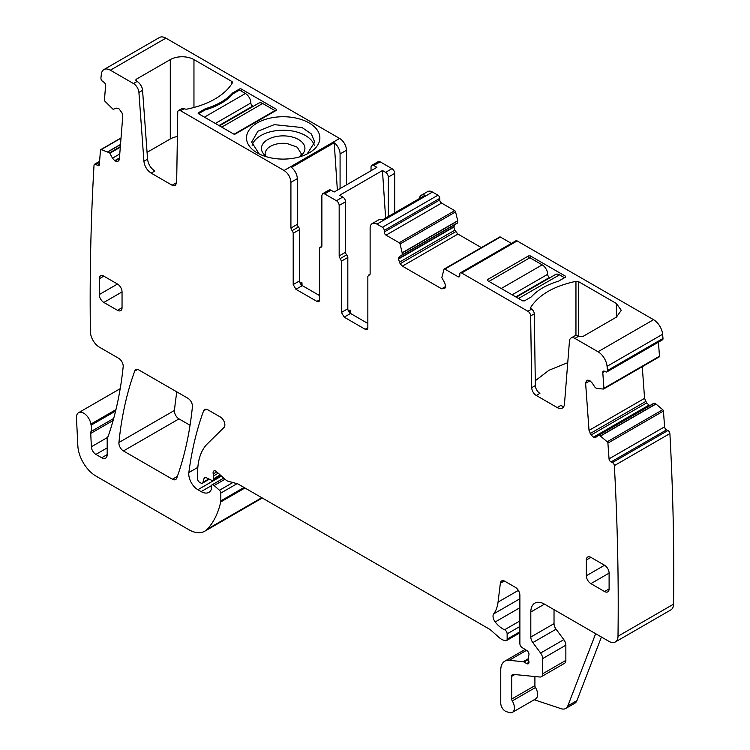 <?xml version="1.0" encoding="UTF-8"?>
<svg xmlns="http://www.w3.org/2000/svg" width="750" height="750" viewBox="0 0 750 750"><rect width="100%" height="100%" fill="white"/><g stroke="black" fill="none" stroke-linecap="round" stroke-linejoin="round"><path stroke-width="1.12" d="M265.509 155.738A18.028 10.406 180 0 1 265.153 153.684A18.028 10.406 180 0 1 265.172 153.272C265.941 148.481 270.253 145.294 278.109 143.7A18.028 10.406 180 0 1 287.025 143.513L297.216 147.159L301.209 153.684L300.844 155.747M299.025 157.022A21.741 12.553 0 0 0 303.028 153.553A21.741 12.553 0 0 0 299.559 140.175A21.741 12.553 0 0 0 277.059 136.378A21.741 12.553 0 0 0 263.334 153.553A21.741 12.553 0 0 0 267.338 157.022M252.113 145.275A31.547 18.216 180 0 1 274.303 130.95A31.547 18.216 180 0 1 314.241 145.266M259.219 153.956L251.634 142.125L257.934 131.203L274.303 124.641L302.081 127.547L311.391 133.969L314.719 142.116L307.125 153.966M293.512 158.241A36.694 21.188 0 0 0 309.131 152.897A36.694 21.188 0 0 0 314.738 127.106A36.694 21.188 0 0 0 272.85 117.591A36.694 21.188 0 0 0 257.231 152.897A36.694 21.188 0 0 0 293.512 158.241M193.959 59.597L231.731 81.403A2.578 1.491 180 0 1 232.481 82.453A2.578 1.491 180 0 1 232.341 82.941A73.388 42.366 180 0 1 187.05 109.088A2.578 1.491 180 0 1 184.388 108.741L180.469 110.681A3.863 2.231 60 0 0 178.537 110.484A3.863 2.231 60 0 0 177.741 112.2L176.662 182.681L175.331 185.541L172.116 185.222L151.172 173.128L154.809 171.028C150.684 168.244 148.266 164.288 147.562 159.159L142.566 90.347A7.725 4.462 60 0 0 137.119 81.45L136.603 81.15A2.578 1.491 180 0 1 135.853 80.1A2.578 1.491 180 0 1 136.603 79.05L170.287 59.597A16.734 9.666 180 0 1 193.959 59.597L193.959 107.475M180.469 110.681L284.091 170.503C288.234 173.362 290.512 177.309 290.916 182.325L297.291 178.65A9.656 5.578 60 0 0 291.431 167.456L334.219 142.753A9.656 5.578 60 0 1 340.078 153.947L346.453 150.262A9.656 5.578 60 0 0 339.628 138.441L284.091 170.503M165.891 38.138L110.362 70.2A12.872 7.434 -120 0 0 103.922 69.562L159.459 37.5A12.872 7.434 -120 0 1 165.891 38.138L339.628 138.441M110.362 70.2L133.481 83.55A7.725 4.462 60 0 1 138.919 92.447L142.566 90.347M205.416 108.694A62.447 36.047 180 0 0 232.575 93.019L239.484 89.034L239.484 90.084L232.988 93.834A62.447 36.047 180 0 1 205.003 109.987L198.516 113.737A1.284 0.741 180 0 1 198.131 113.213A1.284 0.741 180 0 1 198.516 112.688L205.416 108.694L205.416 109.866M239.484 89.034A1.284 0.741 180 0 1 241.303 89.034L276.356 109.266A1.284 0.741 180 0 1 276.731 109.791A1.284 0.741 180 0 1 276.356 110.316L235.388 133.969A1.284 0.741 180 0 1 233.559 133.969L198.516 113.737L198.516 112.688M170.287 59.597L170.287 138.966L147.066 152.372M170.287 138.966A16.734 9.666 180 0 1 177.366 136.537M176.588 183.516L175.753 183.122L172.116 185.222M178.537 110.484L182.175 108.384L184.106 108.572M587.316 380.278L586.35 381.028L585.619 383.287L589.031 430.406L644.569 398.344L642.272 366.684M587.512 380.184L589.612 380.503L591.938 382.688L595.312 387.703L597 388.481L603.375 389.034A1.284 0.741 -120 0 0 603.666 388.978A1.284 0.741 -120 0 0 603.928 388.294L602.784 372.525A2.578 1.491 -120 0 1 603.309 371.166A2.578 1.491 -120 0 1 604.434 371.203L605.794 371.85A2.578 1.491 -120 0 0 606.928 371.897A2.578 1.491 -120 0 0 607.453 370.528A2555.728 1475.559 -120 0 0 607.069 366.319A12.872 7.434 -120 0 0 598.022 351.75L574.903 338.4A7.725 4.462 -120 0 0 571.041 338.016A7.725 4.462 -120 0 0 569.466 341.016L564.469 404.072A10.303 5.944 -120 0 1 562.359 408.066A10.303 5.944 -120 0 1 557.212 407.559L536.269 395.466A6.441 3.712 -120 0 1 531.722 387.675L530.644 315.947A3.863 2.231 -120 0 0 527.916 311.269L461.616 273A2.578 1.491 -120 0 0 460.331 272.869A2.578 1.491 -120 0 0 459.797 274.05L459.797 275.625L457.978 276.675A2.578 1.491 -120 0 0 459.262 276.806A2.578 1.491 -120 0 0 459.797 275.625M457.978 276.675L444.844 269.1A1.284 0.741 -120 0 0 444.197 269.034A1.284 0.741 -120 0 0 443.981 269.325L441.816 277.641L444.75 282.947L445.688 286.453L444.75 288.516L441.637 288.797L445.688 286.453M402.084 255.075L457.613 223.012L457.725 220.734L455.587 211.903L400.05 243.966L402.216 252.975L402.084 255.075L399.281 256.688L398.344 258.75L400.144 263.756L402.394 266.137L441.637 288.797M400.05 243.966A1.284 0.741 -120 0 0 399.188 242.738L386.053 235.153A2.578 1.491 -120 0 1 384.234 232.003L384.234 230.419A2.578 1.491 -120 0 0 382.416 227.269L376.95 224.119A9.656 5.578 -120 0 0 372.122 223.641A9.656 5.578 -120 0 0 370.125 228.056L370.125 273.788A2.578 1.491 -120 0 1 369.591 274.969A2.578 1.491 -120 0 1 368.981 275.081L367.847 276.375L367.847 327.666L365.119 329.241A3.863 2.231 -120 0 0 367.05 329.428A3.863 2.231 -120 0 0 367.847 327.666M370.078 274.209L368.381 275.194L369.994 274.5M340.303 258.525L346.678 254.841A2.578 1.491 -120 0 1 345.544 252.234L339.169 255.919A2.578 1.491 -120 0 0 340.303 258.525L341.447 261.131L341.447 312.422L344.175 317.147L365.119 329.241M339.169 255.919L339.169 205.453A3.863 2.231 -120 0 0 336.441 200.728L324.6 193.894L330.975 190.209L334.116 192.028L376.903 167.325L373.762 165.506L380.138 161.831L391.969 168.666L385.603 172.341L382.462 170.531L339.675 195.234L342.816 197.044L336.441 200.728M321.337 247.106L320.738 247.219L321.872 245.925L321.872 195.469L322.669 193.706L324.6 193.894M321.741 246.637L320.738 247.219A2.578 1.491 -120 0 0 320.128 247.331A2.578 1.491 -120 0 0 319.594 248.512L319.594 299.803L316.866 301.378A3.863 2.231 -120 0 0 318.797 301.575A3.863 2.231 -120 0 0 319.594 299.803M295.922 289.294L302.297 285.619A3.863 2.231 60 0 1 299.569 280.884L299.569 229.594L293.194 233.269L293.194 284.559L295.922 289.294L316.866 301.378M293.194 233.269A2.578 1.491 -120 0 0 292.059 230.662L290.916 228.056L290.916 182.325M151.172 173.128C147.037 170.344 144.619 166.387 143.916 161.269L138.919 92.447M103.922 69.562A12.872 7.434 -120 0 0 101.316 74.325A2555.709 1475.541 -120 0 0 100.931 78.094A2.578 1.491 -120 0 0 102.581 81.328L103.941 82.247A2.578 1.491 -120 0 1 105.6 85.481L104.456 99.928A1.284 0.741 -120 0 0 105.009 101.306L113.072 109.284L116.438 108.159L119.081 108.872L122.034 112.959L122.766 116.072L119.344 159.234L118.603 160.856M118.416 160.988L117.281 161.447L114.956 160.95L112.481 158.184L119.766 153.975M121.013 138.169L101.175 149.625L109.622 152.841L112.481 158.184M101.175 149.625A1.284 0.741 -120 0 0 100.734 149.653A1.284 0.741 -120 0 0 100.472 150.15L99.328 164.597A2.578 1.491 -120 0 1 98.803 165.591A2.578 1.491 -120 0 1 97.359 165.366L96 164.447A2.578 1.491 -120 0 0 94.556 164.222A2.578 1.491 -120 0 0 94.022 165.216A2555.728 1475.559 -120 0 0 90.384 331.462A2577.019 1487.85 -120 0 0 90.384 331.631A12.872 7.434 -120 0 0 99.488 347.231L118.65 358.294A6.441 3.712 -120 0 1 123.178 366.759A468.647 270.572 -120 0 1 108.45 435.506A12.872 7.434 -120 0 1 107.766 436.922A6.441 3.712 -120 0 0 107.184 439.153L107.184 454.594L101.728 457.753A7.725 4.462 -120 0 0 105.591 458.128A7.725 4.462 -120 0 0 107.184 454.594M113.7 418.444L90.984 431.559A6.441 3.712 -120 0 0 90.75 433.406L91.35 446.784A6.441 3.712 -120 0 0 95.897 454.387L101.728 457.753M90.984 431.559A12.872 7.434 -120 0 0 91.097 425.194A12.872 7.434 -120 0 1 90.881 424.097A10.303 5.944 -120 0 0 85.856 414.788A10.303 5.944 -120 0 0 78.591 412.688A10.303 5.944 -120 0 0 76.472 417.909L77.85 445.837A25.753 14.869 -120 0 0 96.028 476.119L188.681 529.612A32.184 18.581 -120 0 0 204.778 531.206A32.184 18.581 -120 0 0 207.356 529.125A122.316 70.622 -120 0 0 220.706 501.975A6.441 3.712 -120 0 0 220.819 500.878L220.819 493.069A2.578 1.491 -120 0 0 219.469 490.256L214.125 485.522A3.216 1.856 -120 0 0 211.922 484.931A3.216 1.856 -120 0 0 211.256 486.403L211.256 489.028A3.216 1.856 -120 0 1 211.05 490.012A15.45 8.916 -120 0 1 208.866 492.366A15.45 8.916 -120 0 1 201.141 491.597L197.878 489.713A12.872 7.434 -120 0 1 188.859 472.538A450.628 260.166 -120 0 1 203.588 410.859A6.441 3.712 -120 0 1 204.666 409.5A6.441 3.712 -120 0 1 207.881 409.819L220.312 416.991A6.441 3.712 -120 0 1 224.381 422.231A6.441 3.712 -120 0 1 223.978 427.491L207.469 443.719A70.809 40.884 -120 0 0 197.644 472.444L197.644 479.072A2.578 1.491 -120 0 0 199.472 482.222L200.812 483A3.216 1.856 -120 0 0 202.416 483.159A3.216 1.856 -120 0 0 203.006 482.316L204.056 478.406A3.216 1.856 -120 0 1 204.647 477.572A3.216 1.856 -120 0 1 206.053 477.628L211.453 480.197A3.216 1.856 -120 0 0 212.869 480.253A3.216 1.856 -120 0 0 213.534 478.781L213.534 475.912A6.441 3.712 -120 0 0 213.253 473.916A3.863 2.231 -120 0 1 213.881 470.953A3.863 2.231 -120 0 1 216.516 471.656L225.834 479.916A6.441 3.712 -120 0 0 228.188 481.275L237.225 483.703A6.441 3.712 -120 0 1 238.397 484.2L488.906 628.828A12.872 7.434 -120 0 1 491.259 630.544L499.134 637.528A12.872 7.434 -120 0 0 503.85 640.256L505.453 640.678A3.216 1.856 -120 0 0 506.475 640.594A3.216 1.856 -120 0 0 507.141 639.122L507.141 633.853A3.216 1.856 -120 0 0 504.591 629.775A20.597 11.897 -120 0 1 495.188 621.966A6.441 3.712 -120 0 1 493.688 613.894A45.066 26.016 -120 0 0 498.047 602.119L500.353 583.237A6.441 3.712 -120 0 1 501.647 580.959A6.441 3.712 -120 0 1 504.862 581.278L515.334 587.316A6.441 3.712 -120 0 1 519.881 595.2L519.881 643.669A3.216 1.856 -120 0 0 522.066 647.559L526.8 650.513A3.216 1.856 -120 0 1 528.834 655.256A6.441 3.712 -120 0 0 528.534 656.962L528.534 659.175A6.441 3.712 -120 0 0 528.834 661.238A3.216 1.856 -120 0 1 528.319 663.75A3.216 1.856 -120 0 1 526.716 663.591L523.978 662.006A3.216 1.856 -120 0 0 523.106 661.706L509.194 660.328A19.312 11.147 -120 0 0 504.769 661.191A19.312 11.147 -120 0 0 500.766 670.031L500.766 703.275A6.441 3.712 -120 0 0 506.259 711.591L509.016 712.5A9.656 5.578 -120 0 0 512.419 712.331A9.656 5.578 -120 0 0 512.269 700.913A2.578 1.491 -120 0 1 511.687 699.047L511.687 676.341A3.863 2.231 -120 0 1 512.494 674.569A3.863 2.231 -120 0 1 513.375 674.4L539.831 677.016A6.441 3.712 -120 0 0 541.312 676.734A6.441 3.712 -120 0 0 542.644 673.781L542.644 658.594A6.441 3.712 -120 0 0 540.609 653.044L532.837 642.591A6.441 3.712 -120 0 1 530.812 637.041L530.812 612.028A19.312 11.147 -120 0 1 534.806 603.178A19.312 11.147 -120 0 1 544.462 604.134L608.897 641.334A12.872 7.434 -120 0 0 615.328 641.972A12.872 7.434 -120 0 0 618 636.244A2555.728 1475.559 -120 0 0 614.353 465.628A2.578 1.491 -120 0 0 612.384 462.581L611.025 461.925A2.578 1.491 -120 0 1 609.047 458.878L607.903 443.109A1.284 0.741 -120 0 0 607.2 441.778L600.319 435.984L655.847 403.922L653.991 403.191L598.481 435.234L654.291 403.181L598.762 435.244L600.319 435.984M598.453 435.253L595.725 437.409M595.903 437.288L593.738 437.344L649.275 405.281L646.631 402.938L644.569 398.344M589.031 430.406L591.094 435L593.738 437.344M172.416 479.222A6.441 3.712 -120 0 0 175.631 479.541A6.441 3.712 -120 0 0 176.719 478.172A450.628 260.166 -120 0 0 192.413 406.716A6.441 3.712 -120 0 0 187.884 398.269L139.012 370.059A6.441 3.712 -120 0 0 135.797 369.741A6.441 3.712 -120 0 0 134.719 371.1A450.628 260.166 -120 0 0 118.922 442.5A6.441 3.712 -120 0 0 123.441 450.947L172.416 479.222L177.366 476.363M604.547 591.525A6.441 3.712 -120 0 0 607.772 591.844A6.441 3.712 -120 0 0 609.103 588.9L609.103 573.131A6.441 3.712 -120 0 0 604.547 565.247L586.341 575.756A6.441 3.712 -120 0 0 590.897 583.641L604.547 591.525L609.103 588.9M604.547 565.247L590.897 557.362A6.441 3.712 -120 0 0 587.672 557.044A6.441 3.712 -120 0 0 586.341 559.988L586.341 575.756M103.828 302.438L117.487 310.322A6.441 3.712 -120 0 0 120.703 310.641A6.441 3.712 -120 0 0 122.044 307.688L122.044 291.919A6.441 3.712 -120 0 0 117.487 284.034L103.828 276.15A6.441 3.712 -120 0 0 100.612 275.831A6.441 3.712 -120 0 0 99.281 278.784L99.281 294.553A6.441 3.712 -120 0 0 103.828 302.438L122.044 291.919M204.778 531.206L260.306 499.144A32.184 18.581 -120 0 0 262.069 497.869M346.453 184.903L346.453 150.262M371.034 170.709L371.034 167.091A3.863 2.231 60 0 1 371.831 165.319L378.206 161.644L380.138 161.831M394.706 212.831L394.706 173.391A3.863 2.231 -120 0 0 391.969 168.666M455.587 211.903A1.284 0.741 -120 0 0 454.725 210.675L441.591 203.091A2.578 1.491 -120 0 1 439.772 199.941L439.772 198.356A2.578 1.491 -120 0 0 437.944 195.206L432.488 192.056A9.656 5.578 -120 0 0 427.659 191.578L421.284 195.253A9.656 5.578 -120 0 0 419.353 198.6M399.281 262.266L454.809 230.203L453.881 227.062L454.809 224.625L399.281 256.688M454.809 230.203L457.931 234.075L481.341 247.594M511.388 243.394L500.381 237.037A1.284 0.741 -120 0 0 499.734 236.972L444.197 269.034M606.928 371.897L662.466 339.834A2.578 1.491 -120 0 0 662.991 338.466A2555.756 1475.578 -120 0 0 662.606 334.256A12.872 7.434 -120 0 0 653.559 319.688L517.153 240.938A2.578 1.491 -120 0 0 515.869 240.806L460.331 272.869M658.913 356.972A1.284 0.741 -120 0 0 659.194 356.916A1.284 0.741 -120 0 0 659.466 356.231L658.444 342.159M649.959 405.516L649.275 405.281M615.328 641.972L670.866 609.909A12.872 7.434 -120 0 0 673.528 604.181A2555.728 1475.559 -120 0 0 669.891 433.566A2.578 1.491 -120 0 0 667.922 430.519L666.553 429.862A2.578 1.491 -120 0 1 664.584 426.816L663.441 411.047A1.284 0.741 -120 0 0 662.737 409.716L655.847 403.922M176.841 391.894A450.628 260.166 -120 0 0 174.45 410.438A6.441 3.712 -120 0 0 178.978 418.884L190.05 425.269M232.575 93.019L232.575 94.303M662.991 338.466L607.453 370.528M578.616 336.337L578.616 281.681L575.953 281.325C553.941 286.05 538.837 294.759 530.662 307.472L531.553 309.169L527.916 311.269M530.662 308.447L530.522 307.959M578.616 281.681L616.388 303.488L621.291 310.322L616.388 317.147L616.388 303.488M571.041 338.016L574.678 335.916A7.725 4.462 -120 0 1 578.541 336.3L582.703 336.6L616.388 317.147M530.353 255.919L528.534 255.919L487.566 279.572L487.566 280.622L487.566 279.572L487.566 280.622L522.619 300.853L524.438 300.853L531.337 296.869C537.544 289.997 546.6 284.775 558.497 281.194L565.406 277.2L565.406 276.15L530.353 255.919L530.353 258.019M565.406 277.2L565.406 276.15L565.406 277.2M557.212 407.559L560.85 405.45A10.303 5.944 -120 0 0 563.85 406.444M567.75 362.662L549.056 370.228L535.284 380.738M531.553 309.169A3.863 2.231 -120 0 1 534.291 313.847L535.359 385.575A6.441 3.712 -120 0 0 539.916 393.366L536.269 395.466M421.284 195.253A9.656 5.578 -120 0 1 425.147 195.253L382.359 219.956A9.656 5.578 -120 0 0 378.497 219.956L372.122 223.641M344.175 317.147L350.55 313.472L367.847 323.456M350.55 313.472A3.863 2.231 60 0 1 347.822 308.738L347.822 257.447A2.578 1.491 60 0 0 346.678 254.841M345.544 252.234L345.544 201.778A3.863 2.231 -120 0 0 342.816 197.044M322.669 193.706L329.044 190.022A3.863 2.231 60 0 1 330.975 190.209M302.297 285.619L319.594 295.603M299.569 229.594A2.578 1.491 -120 0 0 298.425 226.988A2.578 1.491 60 0 1 297.291 224.381L297.291 178.65M601.434 637.031L576.938 700.603A12.872 7.434 -120 0 1 574.819 703.219L565.716 708.478A12.872 7.434 -120 0 1 561.169 708.703L534.206 699.75M512.419 712.331L535.641 698.925A9.656 5.578 -120 0 0 535.481 687.516L512.269 700.913M534.909 676.528L534.909 685.65A2.578 1.491 -120 0 0 535.481 687.516M541.312 676.734L564.525 663.328A6.441 3.712 -120 0 0 565.856 660.384L565.856 645.188A6.441 3.712 -120 0 0 563.822 639.637L556.059 629.194L532.837 642.591M554.025 609.656L554.025 623.644A6.441 3.712 -120 0 0 556.059 629.194M669.891 433.566L614.353 465.628M371.831 165.319A3.863 2.231 60 0 1 373.762 165.506M340.078 188.578L340.078 153.947M334.219 142.753L337.369 190.144M300.169 283.209L301.884 282.225L300.863 284.316M388.331 216.506L388.331 177.075A3.863 2.231 -120 0 0 385.603 172.341M382.462 170.531L385.622 218.072M348.422 311.072L350.138 310.078L350.353 313.35M565.716 708.478A12.872 7.434 -120 0 0 567.834 705.862L595.65 633.684M349.116 312.169L350.138 310.078M564.497 277.725L559.491 274.838A7.725 4.462 -120 0 0 555.628 274.453L516.253 297.188M549.938 277.734L549.469 277.462A2.578 1.491 -120 0 1 547.65 274.312A7.725 4.462 -120 0 0 542.184 264.853L529.894 257.756L488.934 281.409M239.484 90.084L245.4 93.497A7.725 4.462 60 0 1 250.856 102.966A2.578 1.491 60 0 0 252.684 106.116L253.153 106.388M219.469 125.831L258.834 103.106A7.725 4.462 60 0 1 262.697 103.491L274.988 110.587L234.141 134.166M274.988 111.112L274.988 110.587M137.119 81.45L133.481 83.55M136.603 79.05L136.603 81.15M231.731 81.403L231.731 83.925M241.303 89.034L241.303 91.134M276.356 109.266L276.356 110.316M143.916 161.269L147.562 159.159M585.619 383.287L590.034 380.738M586.35 381.028L588.009 380.072M659.466 356.231L603.928 388.294M604.781 371.372L602.784 372.525M662.606 334.256L607.069 366.319M653.559 319.688L598.022 351.75M578.541 336.3L574.903 338.4M517.153 240.938L461.616 273M535.359 385.575L531.722 387.675M534.291 313.847L530.644 315.947M500.381 237.037L444.844 269.1M402.394 266.137L457.931 234.075M400.144 263.756L455.681 231.694M398.344 259.125L453.881 227.062M398.344 258.75L453.881 226.688M402.216 254.775L457.753 222.713M402.216 252.975L457.753 220.912M402.197 252.797L457.725 220.734M454.725 210.675L399.188 242.738M441.591 203.091L386.053 235.153M439.772 199.941L384.234 232.003M439.772 198.356L384.234 230.419M437.944 195.206L382.416 227.269M432.488 192.056L376.95 224.119M341.447 312.422L347.822 308.738M341.447 261.131L347.822 257.447M345.544 201.778L339.169 205.453M293.194 284.559L299.569 280.884M298.425 226.988L292.059 230.662M290.916 228.056L297.291 224.381M117.281 161.447L118.941 160.491M114.956 160.95L119.419 158.381M114.638 160.734L119.447 157.959M109.931 153.206L120.3 147.225M109.622 152.841L120.347 146.653M108.066 151.791L120.506 144.609M107.925 151.716L120.516 144.45M99.366 164.213L97.359 165.366M99.506 162.422L96 164.447M115.603 411.047L91.097 425.194M115.95 409.622L90.881 424.097M107.184 447.872L95.897 454.387M107.475 437.475L91.35 446.784M113.138 420.478L90.75 433.406M261.788 497.7L207.356 529.125M244.95 487.978L220.706 501.975M244.05 487.463L220.819 500.878M237.103 483.666L220.819 493.069M232.856 482.531L219.469 490.256M225.037 479.213L214.125 485.522M211.359 485.7L201.141 491.597M221.494 476.072L197.878 489.713M197.85 467.344L188.859 472.538M206.381 409.247L203.588 410.859M208.837 478.95L203.006 482.316M205.669 477.478L204.056 478.406M220.2 474.928L213.534 478.781M218.241 473.194L213.534 475.912M216.769 471.881L213.253 473.916M519.881 631.763L507.141 639.122M519.881 626.494L507.141 633.853M519.881 620.944L504.591 629.775M519.881 607.716L495.188 621.966M519.881 598.772L493.688 613.894M518.353 590.391L498.047 602.119M504.272 580.978L500.353 583.237M528.984 662.269L526.716 663.591M528.534 659.381L523.978 662.006M528.534 658.575L523.106 661.706M526.519 650.325L509.194 660.328M534.909 685.65L511.687 699.047M514.809 674.541L511.687 676.341M565.856 660.384L542.644 673.781M565.856 645.188L542.644 658.594M563.822 639.637L540.609 653.044M554.025 623.644L530.812 637.041M544.462 604.144L530.812 612.028M673.528 604.181L618 636.244M667.922 430.519L612.384 462.581M666.553 429.862L611.025 461.925M664.584 426.816L609.047 458.878M663.441 411.047L607.903 443.109M662.737 409.716L607.2 441.778M600.459 436.078L655.988 404.016M593.419 437.184L648.956 405.122M591.094 435L646.631 402.938M590.156 433.547L645.694 401.484M178.978 418.884L123.441 450.947M174.45 410.438L118.922 442.5M137.522 369.488L134.719 371.1M609.103 573.131L590.897 583.641M590.897 557.362L586.341 559.988M117.487 310.322L122.044 307.688M117.487 284.034L99.281 294.553M99.281 278.784L103.828 276.15M302.1 285.497L301.884 282.225M394.706 173.391L388.331 177.075M575.953 335.559L575.953 281.325M528.534 258.544L528.534 255.919M576.938 700.603L567.834 705.862M518.522 298.491L559.491 274.838M542.184 264.853L501.225 288.506M547.65 274.312L512.147 294.806M549.469 277.462L515.784 296.916M245.4 93.497L204.431 117.15M215.353 123.459L250.856 102.966M221.728 127.144L262.697 103.491M219 125.559L252.684 106.116M659.194 356.916L603.666 388.978M321.834 246.356L320.128 247.331M121.031 137.934L100.734 149.653M99.591 161.306L94.556 164.222M120.206 388.659L78.591 412.688M223.772 478.087L211.922 484.931M209.316 479.175L202.416 483.159M220.95 475.594L212.869 480.253M519.881 632.85L506.475 640.594M525.103 649.444L504.769 661.191"/></g></svg>

